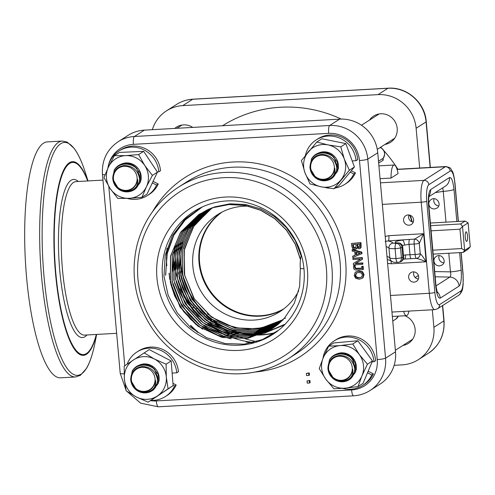 <?xml version="1.0" encoding="UTF-8"?>
<svg xmlns="http://www.w3.org/2000/svg" width="495" height="495" viewBox="0 0 495 495"><rect width="100%" height="100%" fill="white"/><g stroke="black" fill="none" stroke-linecap="round" stroke-linejoin="round"><path stroke-width="0.74" d="M397.875 169.247A129.913 124.919 -122.6 0 0 383.941 150.752M381.416 148.017A129.913 124.919 -122.6 0 0 380.636 147.207M341.303 119.085A129.913 124.919 -122.6 0 0 222.564 125.73M190.748 325.401A98.394 94.613 -122.6 0 0 198.08 332.151M414.117 282.131A5.191 4.987 57.4 0 1 410.869 272.634A5.191 4.987 57.4 0 1 417.867 274.323A5.191 4.987 57.4 0 1 414.117 282.131M409.037 225.2A5.191 4.987 57.4 0 1 405.789 215.702A5.191 4.987 57.4 0 1 412.787 217.392A5.191 4.987 57.4 0 1 409.037 225.2M380.055 178.689L391.019 178.07L398.067 173.572A16.143 3.898 -93.2 0 0 394.113 165.021L378.91 165.874M412.217 221.89A29.211 7.054 86.8 0 0 410.064 215.226M404.495 259.052L406.277 258.928L404.316 259.108A4.61 1.726 -98.1 0 0 405.448 254.944A7.301 0.953 -5.1 0 0 403.475 255.278M390.716 260.568A4.61 1.114 -93.2 0 1 391.39 263.767L426.152 261.812C423.516 257.468 421.548 254.783 420.236 253.743A4.61 4.04 100.5 0 1 416.301 258.396C418.238 258.699 421.517 259.838 426.152 261.812L423.646 233.72L414.581 239.128A4.61 3.75 47.7 0 1 419.302 243.299L423.646 233.72L388.878 235.676L385.098 236.468M406.135 258.935L416.301 258.396A4.61 1.114 86.8 0 1 415.107 254.498L405.448 254.944M403.623 256.954A4.61 0.6 174.9 0 1 402.862 257.363A4.61 3.787 74 0 1 400.3 261.799A4.61 4.61 0 0 0 403.623 256.954L402.744 247.085A4.61 0.6 174.9 0 1 401.983 247.494L402.862 257.363L401.426 257.777A4.61 3.787 74 0 1 398.865 262.214L400.3 261.799M402.293 245.471A7.301 0.953 174.9 0 1 404.57 245.075A4.61 1.726 -98.1 0 0 402.379 240.118A11.917 1.553 -5.1 0 0 397.745 242.946A4.61 3.595 -85.7 0 1 398.494 242.897L397.844 242.927M386.112 246.584A76.867 10.036 174.9 0 1 388.965 248.125L389.843 257.988A9.609 1.256 174.9 0 0 395.969 258.489A4.61 0.6 174.9 0 0 401.426 257.777L400.548 247.908A4.61 3.787 74 0 0 396.309 243.354L397.745 242.946A4.61 3.787 74 0 1 401.983 247.494L400.548 247.908A4.61 0.6 174.9 0 1 395.09 248.62L395.969 258.489A4.61 1.664 87.8 0 0 397.77 262.387A4.61 4.61 0 0 0 398.865 262.214M404.57 245.075L409.049 244.338A4.61 1.114 -93.2 0 1 409.458 239.419L388.222 240.917A4.61 1.114 86.8 0 0 388.878 235.676M393.123 243.101A5 0.65 174.9 0 0 396.309 243.354A4.61 1.664 87.8 0 0 395.09 248.62A9.609 1.256 -5.1 0 1 388.965 248.125A4.61 4.548 -43.7 0 1 393.123 243.101A81.483 10.636 -5.1 0 0 388.222 240.917L385.141 241.436M439.201 255.655A5.191 4.987 -122.6 0 0 443.836 262.826M434.121 198.724A5.191 4.987 -122.6 0 0 438.749 205.895M387.715 259.652L387.269 259.541M408.783 214.96L408.493 217.2C408.969 220.021 410.565 221.655 413.282 222.1M434.437 208.977C431.3 208.884 429.437 207.287 428.849 204.206C428.744 202.208 429.512 200.642 431.139 199.516C436.522 195.779 442.481 204.881 436.825 208.197L434.437 208.977M413.863 271.891L413.572 274.137C414.049 276.953 415.645 278.586 418.368 279.031M439.523 265.914C436.38 265.815 434.517 264.225 433.929 261.137C433.83 259.139 434.591 257.573 436.219 256.447C441.602 252.71 447.56 261.812 441.905 265.128L439.523 265.914M429.041 195.711A9.609 9.238 -122.6 0 0 430.588 189.622C428.67 191.726 427.996 197.09 428.559 205.703A9.609 1.256 -5.1 0 0 428.818 205.382M436.002 285.875L428.818 205.376A9.609 1.256 -5.1 0 0 428.8 205.32M428.559 205.703L435.742 286.203A9.609 1.256 -5.1 0 0 436.002 285.881L437.302 292.743M435.742 286.203C436.695 294.568 438.205 298.535 440.265 298.101A9.609 9.238 -122.6 0 0 436.899 291.512M440.265 298.101L459.131 286.06A9.609 9.238 -122.6 0 0 449.788 277.082L436.002 285.887M459.131 286.06C461.043 283.951 461.724 278.592 461.161 269.973A9.609 1.256 174.9 0 1 450.444 271.866C451.081 274.669 450.858 276.408 449.788 277.082L435.192 276.804M456.836 221.537L453.977 189.474A9.609 1.256 174.9 0 1 443.26 191.367L446.007 222.15M442.759 187.828L443.26 191.367L435.254 192.623M453.977 189.474C453.024 181.108 451.514 177.142 449.448 177.575A9.609 9.238 57.4 0 1 445.327 186.188A9.609 9.238 57.4 0 1 445.308 186.2L428.874 196.694M391.019 178.07A16.143 3.898 -93.2 0 1 394.113 165.021M408.926 311.101A16.143 3.898 -93.2 0 1 406.494 315.674A16.143 3.898 -93.2 0 1 403.567 311.398M62.24 141.044L47.273 141.886A118.15 28.537 86.8 0 0 43.498 143.173A118.15 28.537 86.8 0 0 25.932 269.398A118.15 28.537 86.8 0 0 60.557 377.809L75.525 376.967L80.332 375.346L86.47 368.441C89.948 362.476 92.794 353.919 94.997 342.769A116.634 28.172 -93.2 0 1 81.26 374.065A116.634 28.172 -93.2 0 1 43.993 276.117A116.634 28.172 -93.2 0 1 60.706 143.711A116.634 28.172 -93.2 0 1 85.431 172.842C81.991 162.007 78.204 153.821 74.077 148.283L67.159 142.09L62.24 141.044A118.15 28.537 86.8 0 0 58.472 142.331A118.15 28.537 86.8 0 0 40.906 268.556A118.15 28.537 86.8 0 0 75.525 376.967M378.656 163.072L383.223 160.157L383.173 158.326M196.824 308.626L196.478 308.571M193.415 307.667L192.97 307.475M383.334 158.054L384.702 154.415L384.497 152.219L383.613 150.183L382.103 148.506L380.265 147.442M383.05 158.456L383.186 158.251A1.534 1.479 -122.6 0 0 383.223 160.157M334.719 354.791L341.142 352.749M327.9 368.101L329.447 359.871A14.411 13.86 57.4 0 1 333.772 355.398A14.411 13.86 57.4 0 1 340.257 353.312A14.411 13.86 57.4 0 1 352.124 358.597L355.893 369.641L350.169 379.127L355.701 371.993L355.268 363.039L349.334 355.794L340.269 353.306L333.995 355.255M350.169 379.127L349.748 379.38M329.447 359.871C331.91 356.381 335.431 354.439 340.028 354.043C344.662 353.919 348.69 355.435 352.124 358.597M327.919 368.528C328.364 373.31 330.635 377.06 334.744 379.77A14.411 13.86 57.4 0 0 349.284 379.69A14.411 13.86 57.4 0 0 350.411 378.885C353.807 375.755 355.138 371.807 354.395 367.036C352.31 359.537 347.379 355.657 339.601 355.404C332.009 356.524 328.117 360.898 327.919 368.528M349.284 379.69L350.411 378.885M328.612 368.911A12.196 11.725 57.4 0 1 339.353 356.208A12.196 11.725 57.4 0 1 352.242 367.581A12.196 11.725 57.4 0 1 341.5 380.29A12.196 11.725 57.4 0 1 328.612 368.911M332.931 377.45C335.523 379.677 338.469 380.729 341.779 380.606C345.071 380.358 347.725 378.991 349.748 376.503L351.809 373.063L352.65 369.084C355.639 384.108 330.425 385.525 328.736 370.433L332.931 377.45M352.65 369.084A12.462 11.552 34.8 0 1 350.714 375.216M316.781 153.784L323.198 151.736M309.963 167.087L311.51 158.858A14.411 13.86 57.4 0 1 315.835 154.384A14.411 13.86 57.4 0 1 322.319 152.299A14.411 13.86 57.4 0 1 334.181 157.583L337.955 168.634L332.232 178.113L337.757 170.979L337.324 162.026L331.39 154.78L322.325 152.293L316.058 154.248M332.232 178.113L331.811 178.373M311.51 158.858C313.966 155.368 317.493 153.425 322.09 153.029C326.719 152.906 330.753 154.428 334.181 157.583M309.975 167.514C310.421 172.303 312.698 176.047 316.806 178.757A14.411 13.86 57.4 0 0 331.347 178.683A14.411 13.86 57.4 0 0 332.473 177.872C335.87 174.741 337.194 170.794 336.458 166.023C334.366 158.524 329.435 154.65 321.663 154.391C314.071 155.517 310.179 159.885 309.975 167.514M331.347 178.683L332.473 177.872M310.674 167.898A12.196 11.725 57.4 0 1 321.41 155.195A12.196 11.725 57.4 0 1 334.298 166.574A12.196 11.725 57.4 0 1 323.563 179.277A12.196 11.725 57.4 0 1 310.674 167.898M314.987 176.437C317.58 178.664 320.531 179.716 323.841 179.592C327.133 179.345 329.788 177.977 331.811 175.49L333.865 172.056L334.713 168.077C337.701 183.094 312.487 184.517 310.798 169.42L314.987 176.437M334.713 168.077A12.462 11.552 34.8 0 1 332.776 174.203M119.567 164.885L125.99 162.836M112.749 178.194L114.296 169.964A14.411 13.86 57.4 0 1 118.621 165.485A14.411 13.86 57.4 0 1 125.105 163.399A14.411 13.86 57.4 0 1 136.973 168.684L140.741 179.735L135.017 189.214L140.543 182.08L140.116 173.132L134.176 165.881L125.117 163.393L118.843 165.349M135.017 189.214L134.597 189.474M114.296 169.964C116.752 166.475 120.279 164.532 124.876 164.13C129.504 164.012 133.539 165.528 136.973 168.684M112.767 178.615C113.207 183.404 115.483 187.147 119.592 189.857A14.411 13.86 57.4 0 0 134.133 189.783L135.259 188.979C138.656 185.848 139.98 181.894 139.244 177.13C137.152 169.63 132.227 165.751 124.449 165.497C116.857 166.617 112.965 170.992 112.767 178.615M113.46 179.004A12.196 11.725 57.4 0 1 124.202 166.295A12.196 11.725 57.4 0 1 137.09 177.674A12.196 11.725 57.4 0 1 126.349 190.377A12.196 11.725 57.4 0 1 113.46 179.004M135.259 188.979A14.411 13.86 57.4 0 1 134.133 189.783L134.133 189.783M117.773 187.537C120.365 189.764 123.317 190.822 126.627 190.699C129.919 190.445 132.573 189.078 134.597 186.59L136.651 183.156L137.499 179.178C140.487 194.195 115.273 195.618 113.584 180.526L117.773 187.537M137.499 179.178A12.462 11.552 34.8 0 1 135.562 185.309M137.505 365.898L143.927 363.85M130.686 379.201L132.239 370.972A14.411 13.86 57.4 0 1 136.558 366.498A14.411 13.86 57.4 0 1 143.043 364.413A14.411 13.86 57.4 0 1 154.91 369.697L158.678 380.748L152.955 390.227L158.487 383.093L158.054 374.146L152.12 366.894L143.055 364.407L136.781 366.362M152.955 390.227L152.534 390.487M132.239 370.972C134.696 367.482 138.223 365.539 142.814 365.143C147.448 365.019 151.476 366.541 154.91 369.697M130.705 379.628C131.15 384.417 133.427 388.16 137.536 390.871A14.411 13.86 57.4 0 0 152.07 390.796A14.411 13.86 57.4 0 0 153.203 389.986C156.593 386.855 157.924 382.907 157.181 378.137C155.096 370.637 150.164 366.764 142.393 366.504C134.801 367.63 130.903 372.005 130.705 379.628M152.07 390.796L153.203 389.986M131.398 380.018A12.196 11.725 57.4 0 1 142.139 367.309A12.196 11.725 57.4 0 1 155.028 378.687A12.196 11.725 57.4 0 1 144.286 391.39A12.196 11.725 57.4 0 1 131.398 380.018M135.717 388.55C138.309 390.778 141.261 391.83 144.565 391.706C147.857 391.458 150.511 390.091 152.534 387.604L154.595 384.17L155.436 380.191C158.425 395.208 133.211 396.631 131.522 381.534L135.717 388.55M155.436 380.191A12.462 11.552 34.8 0 1 153.506 386.317M335.208 187.989A26.427 25.406 -122.6 0 0 344.675 184.418A26.427 25.406 -122.6 0 0 353.789 173.949L350.175 172.118M356.06 160.708A26.427 25.406 -122.6 0 0 316.237 139.875L317.908 138.81A26.427 25.406 -122.6 0 1 357.73 159.638L356.06 160.708L352.193 160.924M316.237 139.875A26.427 25.406 -122.6 0 0 305.409 155.362M325.902 187.685A26.427 25.406 -122.6 0 0 329.361 188.199M351.295 170.769L355.466 172.879L353.789 173.949M344.675 184.418L346.345 183.354A26.427 25.406 -122.6 0 0 355.466 172.879M342.608 388.396A26.427 25.406 -122.6 0 0 362.618 385.432A26.427 25.406 -122.6 0 0 371.733 374.956L367.5 372.815M373.997 361.715A26.427 25.406 -122.6 0 0 334.175 340.888L335.845 339.818A26.427 25.406 -122.6 0 1 375.668 360.651L373.997 361.715L372.129 361.82M334.175 340.888A26.427 25.406 -122.6 0 0 322.969 358.38M368.162 371.244L373.403 373.892L371.733 374.956M362.618 385.432L364.289 384.361A26.427 25.406 -122.6 0 0 373.403 373.892M150.901 400.368A26.427 25.406 -122.6 0 0 165.404 396.532A26.427 25.406 -122.6 0 0 174.518 386.063L173.114 385.351M176.783 372.822A26.427 25.406 -122.6 0 0 136.96 351.988L138.637 350.924A26.427 25.406 -122.6 0 1 178.454 371.751L176.783 372.822L172.13 373.082M136.96 351.988A26.427 25.406 -122.6 0 0 127.141 364.153M172.953 383.353L176.189 384.992L174.518 386.063M165.404 396.532L167.075 395.468A26.427 25.406 -122.6 0 0 176.189 384.992M127.178 198.408A26.427 25.406 -122.6 0 0 147.46 195.519A26.427 25.406 -122.6 0 0 156.581 185.05L152.336 182.903M158.846 171.808A26.427 25.406 -122.6 0 0 119.023 150.981L120.693 149.911A26.427 25.406 -122.6 0 1 160.516 170.744L158.846 171.808L157.28 171.895M119.023 150.981A26.427 25.406 -122.6 0 0 107.842 168.331M153.073 181.362L158.251 183.979L156.581 185.05M147.46 195.519L149.137 194.455A26.427 25.406 -122.6 0 0 158.251 183.979M345.844 143.612L321.874 138.755L316.812 141.985L301.424 160.522L304.945 172.712L310.006 183.917L321.218 186.838L333.976 188.774L339.038 185.538L354.42 167.007L345.844 143.612L340.777 146.842L328.024 144.911L316.812 141.985M333.976 188.774L349.359 170.237L354.42 167.007M349.359 170.237L344.297 159.037L340.777 146.842M304.945 172.712A21.619 20.79 -122.6 0 0 321.218 186.838A21.619 20.79 -122.6 0 0 340.894 180.001A21.619 20.79 -122.6 0 0 344.297 159.037A21.619 20.79 -122.6 0 0 328.024 144.911A21.619 20.79 -122.6 0 0 317.19 145.617A21.619 20.79 -122.6 0 0 308.348 151.748A21.619 20.79 -122.6 0 0 304.945 172.712M318.378 153.11A14.213 13.668 57.4 0 1 319.733 152.553A14.213 13.668 57.4 0 1 333.642 155.554A14.213 13.668 57.4 0 1 338.141 169.315M357.829 340.764L333.729 342.961L328.668 346.197L323.179 357.885L319.238 368.589L325.797 379.182L333.902 388.792L345.176 388.185L358.003 386.589L361.944 375.884L367.432 364.19L359.327 354.587L352.762 343.994L357.829 340.764L372.494 360.96L363.064 383.359L358.003 386.589M367.432 364.19L372.494 360.96M352.762 343.994L339.941 345.59L328.668 346.197M361.944 375.884A21.619 20.79 -122.6 0 0 359.327 354.587A21.619 20.79 -122.6 0 0 339.941 345.59A21.619 20.79 -122.6 0 0 323.179 357.885A21.619 20.79 -122.6 0 0 325.797 379.182A21.619 20.79 -122.6 0 0 334.391 386.286A21.619 20.79 -122.6 0 0 345.176 388.185A21.619 20.79 -122.6 0 0 361.944 375.884M336.322 354.123A14.213 13.668 57.4 0 1 347.929 354.135A14.213 13.668 57.4 0 1 356.078 370.328M353.764 360.168A13.334 12.82 -122.6 0 0 347.799 354.791M153.159 398.927L173.132 385.617L171.159 360.948L149.212 349.6L124.171 366.139L124.381 378.966L126.145 390.809L136.342 396.978L148.092 402.157L153.159 398.927M148.092 402.157L168.071 388.847L166.308 377.011L166.097 364.184L154.347 358.999L144.144 352.83M166.097 364.184L171.159 360.948M168.071 388.847L173.132 385.617M154.347 358.999A21.619 20.79 -122.6 0 0 133.384 359.983A21.619 20.79 -122.6 0 0 124.381 378.966A21.619 20.79 -122.6 0 0 136.342 396.978A21.619 20.79 -122.6 0 0 157.311 396A21.619 20.79 -122.6 0 0 164.352 387.82A21.619 20.79 -122.6 0 0 166.308 377.011A21.619 20.79 -122.6 0 0 154.347 358.999M139.107 365.223A14.213 13.668 57.4 0 1 153.797 367.172A14.213 13.668 57.4 0 1 158.864 381.428M147.021 194.065L157.453 172.161L143.674 151.346L119.462 152.435L114.401 155.665L108.411 167.112L103.969 177.569L110.088 188.471L117.748 198.39L129.077 198.34L141.96 197.301L147.021 194.065M141.96 197.301L146.402 186.844L152.392 175.391L144.726 165.478L138.612 154.576L125.73 155.616L114.401 155.665M138.612 154.576L143.674 151.346M152.392 175.391L157.453 172.161M125.73 155.616A21.619 20.79 -122.6 0 0 108.411 167.112A21.619 20.79 -122.6 0 0 110.088 188.471A21.619 20.79 -122.6 0 0 129.077 198.34A21.619 20.79 -122.6 0 0 146.402 186.844A21.619 20.79 -122.6 0 0 148.37 176.034A21.619 20.79 -122.6 0 0 144.726 165.478A21.619 20.79 -122.6 0 0 125.73 155.616M121.17 164.21A14.213 13.668 57.4 0 1 141.193 176.356A14.213 13.668 57.4 0 1 140.927 180.415M275.449 332.56A76.484 73.545 57.4 0 1 275.01 332.665M274.948 332.683A76.484 73.545 57.4 0 1 274.304 332.838M274.187 332.863A76.484 73.545 57.4 0 1 273.246 333.079M273.147 333.104A76.484 73.545 57.4 0 1 271.786 333.382M271.656 333.407A76.484 73.545 57.4 0 1 269.756 333.754M269.497 333.797A76.484 73.545 57.4 0 1 266.854 334.187M266.452 334.236A76.484 73.545 57.4 0 1 262.579 334.601M262.047 334.632A76.484 73.545 57.4 0 1 261.032 334.688M260.958 334.694A76.484 73.545 57.4 0 1 259.151 334.75M259.046 334.75A76.484 73.545 57.4 0 1 256.701 334.756M256.552 334.756A76.484 73.545 57.4 0 1 256.057 334.744M255.29 334.725A76.484 73.545 57.4 0 1 253.403 334.639M253.211 334.626A76.484 73.545 57.4 0 1 248.954 334.243M248.682 334.212A76.484 73.545 57.4 0 1 245.273 333.71M243.88 333.457A76.484 73.545 57.4 0 1 242.773 333.24M242.358 333.154A76.484 73.545 57.4 0 1 233.677 330.759M233.015 330.53A76.484 73.545 57.4 0 1 218.481 323.637M217.237 322.864A76.484 73.545 57.4 0 1 181.993 270.827M181.715 269.261A76.484 73.545 57.4 0 1 180.947 263.291M283.926 308.793A57.463 55.254 57.4 0 1 199.38 262.251A57.463 55.254 57.4 0 1 222.137 212.021M283.981 308.744A57.463 55.254 57.4 0 1 199.572 262.127A57.463 55.254 57.4 0 1 222.206 211.99M152.349 129.678A36.055 34.669 57.4 0 1 166.518 110.837A36.055 34.669 57.4 0 1 182.742 105.621L378.019 94.625A36.055 34.669 57.4 0 1 416.122 128.261L419.673 168.022M432.327 309.783L433.886 327.3A36.055 34.669 57.4 0 1 418.362 359.655A36.055 34.669 57.4 0 1 402.138 364.871L394.144 365.322M402.924 345.442A15.605 15.005 -122.6 0 0 408.412 343.351A15.605 15.005 -122.6 0 0 415.07 328.742A15.605 15.005 -122.6 0 0 404.879 315.767M192.759 127.407A15.605 15.005 -122.6 0 0 176.461 127.141A15.605 15.005 -122.6 0 0 174.754 128.422M384.986 144.429A15.605 15.005 -122.6 0 0 390.475 142.343A15.605 15.005 -122.6 0 0 394.719 121.114A15.605 15.005 -122.6 0 0 373.675 116.034A15.605 15.005 -122.6 0 0 369.474 120.136M278.753 330.115A73.025 70.222 57.4 0 1 206.075 338.753A73.025 70.222 57.4 0 1 162.49 277.027A73.025 70.222 57.4 0 1 200.617 207.745A73.025 70.222 57.4 0 1 303.992 269.057A73.025 70.222 57.4 0 1 278.753 330.115L262.492 339.564L244.177 344.167L225.126 343.542L206.743 337.776L190.371 327.245L177.191 312.735L168.17 295.292L163.969 276.185L165.2 255.179L172.371 235.632L184.833 219.198L201.57 207.287M165.707 275.183L166.902 254.486L173.844 235.187L185.996 218.889L202.325 206.941M202.276 206.96L183.831 221.03L173.708 235.236L167.384 251.639L165.553 275.276M202.585 329.187L190.507 319.287L180.731 307.036L173.702 293.003L169.76 277.856M169.309 274.218L169.216 273.184M169.049 273.277L169.903 279.805M170.874 284.458L174.673 295.973L183.571 311.485L196.28 324.807M172.792 284.173L179.054 300.477L188.917 314.913L198.446 324.046M202.504 327.071L217.639 335.14L231.085 338.865M174.457 282.793L183.472 304.134L200.215 322.981M203.711 325.611L208.593 328.773L232.724 337.689M172.718 271.186L175.379 244.728M176.109 281.383L179.71 292.397L188.44 307.822L201.286 321.36M205.307 324.411L231.728 336.012L234.172 336.482M174.747 246.46L172.538 271.279M174.457 270.183L177.062 243.992M178.027 281.086L184.134 297.062L193.731 311.231L203.47 320.611M207.485 323.606L222.094 331.446L235.793 335.288M176.208 269.181L178.862 242.89M284.545 324.825L264.225 333.302M264.144 333.321L261.7 333.834M261.552 333.859L257.821 334.447M257.573 334.478L251.522 334.954M251.095 334.973L240.217 334.397M239.289 334.267L213.871 325.264M210.95 323.452L198.996 313.694L189.331 301.579L182.377 287.713L178.491 272.739M178.045 269.101L180.576 242.03M179.685 279.681L188.403 300.496L205.196 319.516M208.599 322.084L213.166 325.067L237.427 334.113M238.448 334.28L250.055 335.109M250.526 335.103L256.979 334.645M179.704 267.189L182.29 241.213M197.796 332.473A98.839 95.046 57.4 0 1 190.464 325.729M174.339 261.651A86.86 83.525 -122.6 0 0 174.5 263.235M174.568 263.891A86.86 83.525 -122.6 0 0 177.092 277.008M177.959 280.003A86.86 83.525 -122.6 0 0 206.396 322.629M208.308 324.175A86.86 83.525 -122.6 0 0 218.821 331.285M219.365 331.594A86.86 83.525 -122.6 0 0 221.983 333.024M223.072 333.581A86.86 83.525 -122.6 0 0 226.648 335.288M227.044 335.462A86.86 83.525 -122.6 0 0 231.654 337.355M232.792 337.776A86.86 83.525 -122.6 0 0 237.043 339.18M237.272 339.254A86.86 83.525 -122.6 0 0 238.584 339.632M239.11 339.78A86.86 83.525 -122.6 0 0 243.806 340.931M244.202 341.018A86.86 83.525 -122.6 0 0 247.853 341.705M248.193 341.76A86.86 83.525 -122.6 0 0 251.07 342.169M251.38 342.206A86.86 83.525 -122.6 0 0 253.688 342.46M196.193 210.319A76.675 73.73 -122.6 0 0 195.81 210.802M180.582 263.414A76.675 73.73 -122.6 0 0 182.562 275.257M183.094 277.28A76.675 73.73 -122.6 0 0 211.897 319.628M213.524 320.822A76.675 73.73 -122.6 0 0 230.095 329.825M230.812 330.103A76.675 73.73 -122.6 0 0 239.797 332.912M241.486 333.308A76.675 73.73 -122.6 0 0 247.048 334.323M247.339 334.36A76.675 73.73 -122.6 0 0 251.881 334.849M252.091 334.868A76.675 73.73 -122.6 0 0 252.673 334.911M253.576 334.96A76.675 73.73 -122.6 0 0 255.42 335.041M255.581 335.041A76.675 73.73 -122.6 0 0 258.074 335.065M258.192 335.065A76.675 73.73 -122.6 0 0 260.116 335.022M260.747 334.997A76.675 73.73 -122.6 0 0 264.98 334.688M265.413 334.639A76.675 73.73 -122.6 0 0 268.302 334.267M268.568 334.224A76.675 73.73 -122.6 0 0 270.647 333.877M270.784 333.853A76.675 73.73 -122.6 0 0 272.269 333.562M272.386 333.537A76.675 73.73 -122.6 0 0 273.426 333.308M273.556 333.284A76.675 73.73 -122.6 0 0 274.273 333.116M274.335 333.098A76.675 73.73 -122.6 0 0 274.836 332.98M282.75 309.684A57.655 55.44 57.4 0 1 199.015 262.375A57.655 55.44 57.4 0 1 220.838 212.708M144.354 130.129A36.055 34.669 -122.6 0 0 128.131 135.345L118.169 141.706A36.055 34.669 -122.6 0 1 134.392 136.49L144.354 130.129L339.632 119.134L329.67 125.495L134.392 136.49A6.918 1.671 86.8 0 0 133.403 144.342L328.68 133.353A29.131 28.017 57.4 0 1 359.475 160.535L377.239 359.568A29.131 28.017 57.4 0 1 351.58 389.93L156.302 400.925A29.131 28.017 57.4 0 1 150.474 400.641M351.58 389.93A6.918 1.671 86.8 0 0 353.566 395.814C359.519 395.456 365.001 393.692 370.012 390.524L379.974 384.163A36.055 34.669 -122.6 0 0 395.505 351.809L377.741 152.776A36.055 34.669 -122.6 0 0 339.632 119.134M307.036 380.971L309.932 380.5L310.124 382.66L309.592 383L307.234 383.136L307.036 380.971L309.4 380.841L309.592 383M306.362 373.391L309.257 372.914L309.449 375.08L308.917 375.42L306.553 375.55L306.362 373.391L308.725 373.255L308.917 375.42M352.1 249.87L352.632 249.529L361.845 252.097L361.981 253.588L352.78 257.505L352.669 256.224L355.094 255.259L354.785 251.782L352.211 251.095L352.1 249.87L361.313 252.438L361.443 253.929M352.669 256.224L355.082 255.135M351.53 243.472L360.997 242.624L361.065 247.451L360.471 248.205L358.968 248.83L356.895 247.661L355.973 249.152L354.828 249.492L352.718 248.663L351.766 246.083L351.53 243.472L360.465 242.965L360.533 247.791L359.939 248.546M357.198 248.038L355.973 249.152M353.319 263.526L360.663 259.064L352.96 259.498L352.861 258.365L361.796 257.864L361.95 259.584L355.2 263.649L362.278 263.253L362.377 264.38L353.442 264.887L353.319 263.526L360.638 259.064M352.861 258.365L362.328 257.524L362.482 259.244L361.95 259.584M355.769 263.309L362.81 262.913L362.909 264.039L362.377 264.38M353.579 265.858L354.723 265.79L354.562 267.257L355.169 268.618L356.586 268.797L361.789 268.5L361.622 266.576L362.569 266.52L362.847 269.657L356.239 270.035C354.63 270.047 353.733 269.193 353.548 267.473L353.579 265.858L355.255 265.45L355.094 266.916L355.707 268.278L361.765 268.191M361.622 266.576L363.101 266.18L363.38 269.317L362.847 269.657M355.769 271.965L359.03 270.839L362.569 271.736L364.042 274.601L363.095 277.608L361.944 278.444L359.215 279.236L355.676 278.339L354.197 275.468L355.15 272.46L355.769 271.965L358.491 271.18L362.037 272.077L363.509 274.942L362.563 277.949L361.944 278.444M307.395 269.49A77.641 74.658 57.4 0 1 239.017 350.392A77.641 74.658 57.4 0 1 156.952 277.961A77.641 74.658 57.4 0 1 225.33 197.053A77.641 74.658 57.4 0 1 307.395 269.49M309.932 380.5L309.4 380.841M309.257 372.914L308.725 373.255M356.078 254.869L355.825 252.054L360.156 253.223L356.078 254.869L359.97 253.174M356.406 252.215L356.61 254.529M361.845 252.097L361.313 252.438M357.508 244.351L358.021 246.795L359.5 247.197M359.58 247.061L358.689 247.58L357.489 247.135L356.945 244.381L359.562 244.233L359.283 247.407M353.213 244.592L353.832 247.308L353.3 247.649L352.65 244.623L355.954 244.437L356.078 245.811L355.54 248.007L354.661 248.236L353.3 247.649M353.832 247.308L355.763 247.803M360.997 242.624L360.465 242.965M361.065 247.451L360.533 247.791M362.328 257.524L361.796 257.864M362.81 262.913L362.278 263.253M355.255 265.45L354.723 265.79M355.262 265.518L354.729 265.858M355.707 268.278L355.169 268.618M363.101 266.18L362.569 266.52M356.635 272.9L355.757 275.078C355.954 276.835 357.242 277.689 359.636 277.633L361.641 277.157M361.734 277.076L359.098 277.973C356.709 278.029 355.416 277.175 355.224 275.418L356.357 273.061L358.609 272.442L361.375 273.036L362.482 275.01L361.393 277.336M362.569 271.736L362.037 272.077M363.095 277.608L362.563 277.949M252.153 342.831A86.86 83.525 57.4 0 1 249.629 342.528M249.288 342.484A86.86 83.525 57.4 0 1 246.133 341.983M198.606 316.522A86.86 83.525 57.4 0 1 196.521 314.288M181.999 292.613A86.86 83.525 57.4 0 1 180.291 288.795M303.961 268.705L300.341 268.568A41.407 39.817 57.4 0 1 301.368 255.024M285.176 324.169L267.442 331.681M267.405 331.687L265.79 332.083M265.71 332.102L263.241 332.621M263.117 332.646L259.293 333.259M259.064 333.284L252.908 333.772M252.469 333.791L241.61 333.185M240.737 333.061L215.48 324.095M212.324 322.121L200.524 312.382L190.959 300.372L184.103 286.611L180.242 271.774M179.796 268.191L179.71 267.257M181.343 278.308L184.746 288.82L193.316 304.165L206.291 317.914M210.381 321.014L236.078 332.355L238.875 332.906M239.834 333.067L251.59 333.908M252.048 333.896L258.452 333.457M258.687 333.426L262.635 332.832M207.318 313.75L217.874 320.828L227.632 325.166L237.495 327.801L248.36 328.897L259.566 328.049L269.348 325.797L277.293 322.734L283.134 319.609M300.341 268.568L299.624 286.481L294.253 303.367L284.594 318.007L271.371 329.367L247.599 338.438L221.89 337.386L198.173 326.378L180.069 307.086L170.342 282.441L170.497 256.181L180.526 232.304L198.897 214.434L213.296 207.597L229.012 204.559L245.118 205.456L260.648 210.276L274.719 218.685L286.469 230.225L295.243 244.177L300.496 259.739M277.992 324.485L272.696 328.272L248.997 337.256L223.381 336.167L199.757 325.178L181.733 305.929L172.081 281.358L172.266 255.197L182.259 231.412L200.568 213.605L214.589 206.922L229.859 203.816L245.551 204.497L260.76 208.871L274.638 216.742L286.419 227.613L295.422 240.91L301.17 255.859M278.518 324.039L274.236 327.034L250.612 336.049L225.052 335.01L201.471 324.058L183.49 304.871L173.838 280.368L173.999 254.269L183.973 230.534L202.251 212.776L207.362 209.837M279.124 323.507L275.573 325.945L252.023 334.88L226.568 333.797L203.099 322.876L185.192 303.763L175.577 279.359L175.737 253.36L185.662 229.717L203.841 212.015L208.482 209.317M279.867 322.839L277.076 324.732L253.595 333.667L228.195 332.621L204.763 321.731L186.893 302.655L177.321 278.289L177.507 252.351L187.426 228.77L205.598 211.13L209.224 208.989M278.493 323.594L280.504 322.245L278.487 323.582L255.092 332.485L229.785 331.44L206.446 320.587L188.644 301.597L179.079 277.342L179.221 251.497L189.084 227.985L207.158 210.387L209.385 209.026M209.527 208.94L210.109 208.612M281.148 321.626L256.565 331.297L231.332 330.233L208.067 319.399L190.315 300.446L180.799 276.235L180.997 250.458L190.866 227.032L208.921 209.509L210.257 208.68L190.971 226.964L181.096 250.39L180.91 276.167L190.427 300.372L208.172 319.331L231.437 330.165L256.676 331.235L280.64 321.967M281.841 320.946L258.155 330.091L233.003 329.07L209.787 318.304L192.079 299.419L182.575 275.3L182.723 249.61L192.524 226.234L211.087 208.37L192.635 226.172L182.834 249.536L182.674 275.232L192.178 299.357L209.899 318.236L233.108 328.996L258.26 330.023L281.816 320.97M211.198 208.296L211.804 207.925L211.204 208.296M283.227 319.82L282.756 320.123M210.474 209.051L193.341 226.821L184.288 250.08L184.654 275.369L194.356 298.955L211.947 317.357L234.822 327.845L259.566 328.866L282.497 320.284L259.306 328.965L234.302 327.814L211.285 317.017L193.731 298.213L184.307 274.236L184.456 248.694L194.182 225.46L212.002 208.036M212.2 207.912L212.732 207.578M283.109 319.64L262.641 327.455M271.477 329.299L247.704 338.37L221.995 337.318L198.278 326.31L180.174 307.018L170.447 282.373L170.608 256.113L180.632 232.235L199.002 214.366L213.37 207.541L229.049 204.497L245.118 205.369L260.624 210.146L274.675 218.505L286.438 229.983L295.237 243.874L300.539 259.386M277.658 324.769L272.807 328.204L249.103 337.188L223.486 336.099L199.869 325.11L181.844 305.861L172.186 281.29L172.371 255.129L182.364 231.344L201.205 213.203M274.341 326.966L250.872 335.957L225.466 335.016L201.972 324.275L183.942 305.347L174.098 281.092L173.924 255.135L183.472 231.375L201.317 213.388M202.356 212.708L206.57 210.239M276.495 325.351L252.128 334.812L226.673 333.729L203.21 322.808L185.297 303.695L175.682 279.291L175.843 253.292L185.767 229.649L203.946 211.947L207.628 209.769M279.805 322.895L277.188 324.671L253.7 333.599L228.3 332.547L204.874 321.663L186.999 302.587L177.427 278.221L177.612 252.283L187.537 228.702L205.703 211.062L209.181 209.008M278.592 323.513L255.439 332.374L230.385 331.489L207.176 320.97L189.307 302.396L179.438 278.53L179.048 252.92L188.224 229.377L205.604 211.415M207.263 210.319L209.323 209.051M210.381 208.605L210.975 208.253M283.245 319.807L282.855 320.055M212.306 207.838L212.695 207.591M284.792 318.57L285.398 318.174M298.726 290.769A57.655 55.44 57.4 0 1 279.743 311.751A57.655 55.44 57.4 0 1 192.858 266.304A57.655 55.44 57.4 0 1 217.689 214.57A57.655 55.44 57.4 0 1 248.552 206.174M201.31 310.328L201.31 310.328A95.51 95.51 0 0 0 205.004 314.325M466.804 241.374A4.801 1.163 -93.2 0 1 465.9 240.502A4.801 1.163 -93.2 0 1 465.467 232.829A4.801 1.163 -93.2 0 1 465.956 231.883A4.801 1.163 -93.2 0 1 467.49 235.917A4.801 1.163 -93.2 0 1 466.804 241.374M409.532 215.071A28.252 6.825 -93.2 0 1 411.889 221.779M433.168 254.121L463.147 252.431L464.644 250.371L461.674 248.558L432.816 250.185M431.089 230.831L459.948 229.204L461.674 248.558M459.948 229.204L462.516 226.463L468.115 222.88L470.25 246.795L464.644 250.371L462.516 226.463L460.61 223.969L430.625 225.658M463.147 252.431L467.688 249.536L470.25 246.795M430.39 223.028L465.145 221.073L460.61 223.969M465.145 221.073L468.115 222.88M382.344 204.386L421.208 202.195L429.332 293.294A19.218 4.641 86.8 0 0 434.864 309.641L391.953 312.054M461.024 252.555L462.974 274.416A14.603 3.527 -93.2 0 1 460.882 290.992L439.535 304.623A14.603 3.527 -93.2 0 1 434.87 292.359A4.61 0.6 -5.1 0 1 429.332 293.294L390.475 295.478M387.505 263.408L391.39 263.767M458.389 221.451L454.973 183.162C454.051 176.269 453.185 172.328 452.362 171.338C450.035 168.114 451.836 167.953 445.915 166.543A19.218 4.641 86.8 0 0 445.302 166.753L423.955 180.378L380.42 182.834M397.095 169.463L445.302 166.753A4.61 4.436 57.4 0 1 450.178 171.053A14.603 3.527 -93.2 0 1 454.843 183.317L458.246 221.457M411.178 258.687A4.61 1.114 86.8 0 1 409.984 254.789L409.049 244.338L414.179 244.054A4.61 0.6 -5.1 0 0 419.302 243.299L420.236 253.743A4.61 0.6 174.9 0 1 415.107 254.498L414.179 244.054A4.61 1.114 -93.2 0 1 414.581 239.128L409.458 239.419M397.77 262.387C392.436 262.288 393.593 262.362 391.075 260.71A4.61 4.548 136.3 0 1 389.843 257.988A76.867 10.036 -5.1 0 0 386.991 256.447M448.786 253.242L450.444 271.866L434.728 271.569M461.161 269.973L459.614 252.636M449.448 177.575L430.588 189.622M434.87 292.359L426.739 201.267A14.603 3.527 -93.2 0 1 428.831 184.685L450.178 171.053M426.739 201.267A4.61 0.6 174.9 0 1 421.208 202.195A19.218 4.641 86.8 0 1 423.955 180.378A4.61 4.436 57.4 0 1 428.831 184.685M434.864 309.641L437.549 308.762A4.61 4.436 -122.6 0 0 439.535 304.623M437.549 308.762L458.896 295.131A4.61 4.436 -122.6 0 0 460.882 290.992M458.896 295.131C463.4 290.738 462.448 287.948 463.141 284.798L463.097 274.255A4.61 0.6 174.9 0 1 462.974 274.416M418.417 275.468L415.175 277.54M96.315 334.453A96.203 23.234 -93.2 0 1 86.52 353.492A96.203 23.234 -93.2 0 1 55.78 272.702A96.203 23.234 -93.2 0 1 69.566 163.492A96.203 23.234 -93.2 0 1 87.671 180.953M78.297 181.486A79.175 19.126 86.8 0 0 71.063 180.304A79.175 19.126 86.8 0 0 59.722 270.19A79.175 19.126 86.8 0 0 85.022 336.68A79.175 19.126 86.8 0 0 86.941 334.979M116.647 333.308L84.596 335.115A76.867 18.569 -93.2 0 1 62.073 264.578A76.867 18.569 -93.2 0 1 73.501 182.451A76.867 18.569 -93.2 0 1 75.958 181.615L102.972 180.093M87.85 180.947A96.989 23.426 86.8 0 0 69.362 162.719A96.989 23.426 86.8 0 0 55.465 272.825A96.989 23.426 86.8 0 0 86.458 354.278A96.989 23.426 86.8 0 0 96.494 334.441M398.308 316.138A6.918 6.652 57.4 0 1 395.814 319.114L398.37 316.132M380.148 147.522A6.918 6.652 57.4 0 1 383.186 158.251L378.496 161.246M442.481 305.613L443.848 320.939A36.055 34.669 57.4 0 1 428.324 353.294L418.362 359.655M442.679 305.489L444.04 320.704A6.918 0.903 -5.1 0 1 443.848 320.939L433.886 327.3M416.122 128.261L426.084 121.9L430.149 167.428M426.275 121.665C425.044 102.682 406.921 86.675 388.198 88.19A6.918 1.671 86.8 0 0 387.981 88.265A36.055 34.669 57.4 0 1 426.084 121.9A6.918 0.903 174.9 0 0 426.275 121.665L430.359 167.415M388.198 88.19L192.92 99.186A6.918 1.671 86.8 0 0 192.704 99.26L387.981 88.265L378.019 94.625M192.92 99.186C186.968 99.544 181.486 101.308 176.48 104.476A36.055 34.669 57.4 0 1 192.704 99.26L182.742 105.621M395.505 351.809L385.543 358.17L367.779 159.13A36.055 34.669 -122.6 0 0 329.67 125.495A6.918 1.671 86.8 0 0 328.68 133.353M359.475 160.535A6.918 0.903 174.9 0 0 367.779 159.13L377.741 152.776M108.065 167.062A29.131 28.017 57.4 0 1 133.403 144.342M124.79 365.725L108.795 186.454M255.172 372.036A106.462 102.372 -122.6 0 0 345.64 261.329A106.462 102.372 -122.6 0 0 264.615 165.132A106.462 102.372 -122.6 0 0 152.67 211.495M331.922 267.486A101.852 97.942 -122.6 0 0 178.429 187.197C157.311 201.069 143.5 220.424 136.997 245.26C130.315 274.459 135.209 301.901 151.68 327.585C171.338 357.656 207.188 375.965 242.074 373.675C258.737 372.673 274.063 367.742 288.053 358.887A101.852 97.942 -122.6 0 0 331.922 267.486M240.743 369.753A97.243 93.506 57.4 0 1 137.963 279.025A97.243 93.506 57.4 0 1 223.604 177.699A97.243 93.506 57.4 0 1 326.384 268.42A97.243 93.506 57.4 0 1 240.743 369.753M242.216 373.626A101.852 97.942 -122.6 0 0 288.053 358.887L296.239 353.665A101.852 97.942 57.4 0 0 340.102 262.263A101.852 97.942 57.4 0 0 186.609 181.974L178.429 187.197M370.012 390.524A36.055 34.669 -122.6 0 0 385.543 358.17A6.918 0.903 -5.1 0 1 377.239 359.568M156.302 400.925A6.918 1.671 86.8 0 0 158.295 406.81L353.566 395.814M124.115 373.799A6.918 0.903 174.9 0 1 120.217 373.335L102.453 174.296A6.918 0.903 -5.1 0 0 105.058 174.766M358.021 246.795L357.489 247.135M359.221 247.24L358.689 247.58M357.6 245.415L357.068 245.755M355.193 247.896L354.661 248.236M353.275 245.266L352.737 245.607M361.214 245.037L360.682 245.384M355.094 266.916L354.562 267.257M357.118 268.457L356.586 268.797M359.636 277.633L359.098 277.973M359.03 270.839L358.491 271.18M364.042 274.601L363.509 274.942M167.007 248.224A88.122 84.738 -122.6 0 0 166.506 255.698M166.487 256.707A88.122 84.738 -122.6 0 0 166.834 265.735M445.915 166.543L397.039 169.296M404.322 259.108L403.227 259.275M402.744 247.085A4.61 4.61 0 0 0 398.494 242.897M387.665 259.64L391.199 260.822M428.806 205.382C428.218 201.49 429.029 194.764 429.177 195.191L428.503 196.354M463.097 274.255L461.161 252.549M406.494 315.674L392.349 316.472M88.011 180.935L85.431 172.842M96.655 334.434L94.997 342.769M395.814 319.114L392.758 321.069M412.62 339.254L395.363 350.268M379.164 113.943L361.474 125.241M394.676 138.241L377.27 149.354M181.95 125.049L176.857 128.298M444.04 320.704C444.801 334.632 439.566 345.498 428.324 353.294M176.48 104.476L166.518 110.837M102.453 174.296C101.685 160.368 106.926 149.502 118.169 141.706M120.217 373.335L125.99 390.085M126.763 391.229L140.605 403.153L158.295 406.81M206.13 315.457A95.51 95.51 0 0 0 217.348 324.949M217.93 325.364A95.51 95.51 0 0 0 218.561 325.803M219.582 326.508A95.51 95.51 0 0 0 225.145 330.017M225.559 330.258A95.51 95.51 0 0 0 228.102 331.669M228.801 332.04A95.51 95.51 0 0 0 230.967 333.141M231.283 333.302A95.51 95.51 0 0 0 234.97 335.01M235.812 335.369A95.51 95.51 0 0 0 239.314 336.779M239.506 336.854A95.51 95.51 0 0 0 240.254 337.132M240.7 337.293A95.51 95.51 0 0 0 242.426 337.906M242.581 337.955A95.51 95.51 0 0 0 244.474 338.574M245.149 338.784A95.51 95.51 0 0 0 247.927 339.595M248.249 339.681A95.51 95.51 0 0 0 250.798 340.337M251.027 340.393A95.51 95.51 0 0 0 253.162 340.876M253.347 340.913A95.51 95.51 0 0 0 255.129 341.278M255.315 341.315A95.51 95.51 0 0 0 256.8 341.587"/></g></svg>
